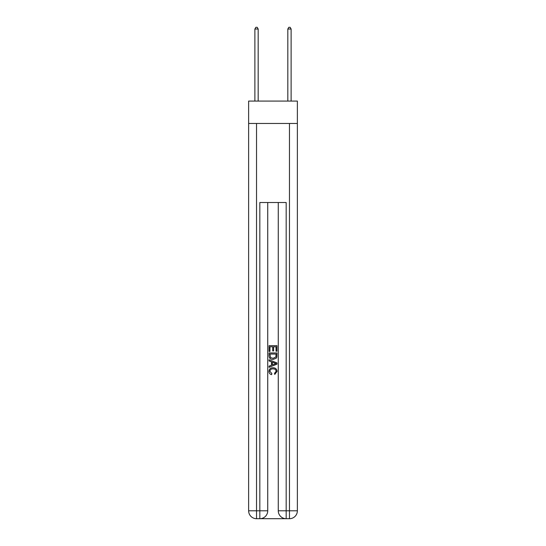 <?xml version="1.0" encoding="UTF-8"?>
<svg xmlns="http://www.w3.org/2000/svg" width="546" height="546" viewBox="0 0 546 546"><rect width="100%" height="100%" fill="white"/><g stroke="black" fill="none" stroke-linecap="round" stroke-linejoin="round"><path stroke-width="0.82" d="M297.372 123.471L297.372 101.078L248.628 101.078L248.628 123.471L297.372 123.471L297.372 510.797L289.469 510.797L289.469 123.471M260.422 518.7L285.578 518.7M278.269 202.518L278.269 510.797A7.903 7.903 0 0 0 286.172 518.7L286.172 510.797L278.269 510.797A7.903 7.903 0 0 0 286.172 518.7L289.469 518.7L289.469 510.797L286.172 510.797L286.172 202.518L259.828 202.518L259.828 510.797L248.628 510.797L248.628 123.471M267.731 202.518L267.731 510.797A7.903 7.903 0 0 1 259.828 518.7L256.531 518.7A7.903 7.903 0 0 1 248.628 510.797A7.903 7.903 0 0 0 256.531 518.7L256.531 123.471M289.469 518.7A7.903 7.903 0 0 0 297.372 510.797A7.903 7.903 0 0 1 289.469 518.7M269.048 351.44L269.048 345.659L276.952 345.659L276.952 351.235L276.037 351.235L276.037 346.778L273.607 346.778L273.607 350.928L272.693 350.928L272.693 346.778L269.963 346.778L269.963 351.44L269.048 351.44M269.048 355.787L269.048 352.955L276.952 352.955L276.836 357.057L276.276 358.21L273.041 359.445C270.516 359.452 269.185 358.237 269.048 355.787M269.963 354.074L270.516 357.569L273.061 358.326L275.88 356.982L276.037 354.074L269.963 354.074M269.048 360.961L269.048 359.78L276.952 362.919L276.952 364.175L269.048 367.315L269.048 366.134L271.478 365.233L271.478 361.862L269.048 360.961M274.583 363.008L272.393 362.196L272.393 364.899L276.037 363.547L274.583 363.008M269.861 371.314L271.84 373.532L271.58 374.645C269.901 374.208 269.028 373.13 268.946 371.417C269.158 368.987 270.529 367.765 273.061 367.751C275.484 367.806 276.822 369.021 277.054 371.396L274.754 374.44L274.515 373.327L276.139 371.341C275.907 369.635 274.884 368.809 273.061 368.871C271.212 368.768 270.147 369.587 269.861 371.314M258.176 101.078L258.176 29.013L254.886 29.013L254.886 101.078M254.886 29.013L255.876 27.3L257.193 27.3L258.176 29.013M291.114 101.078L291.114 29.013L287.824 29.013L287.824 101.078M287.824 29.013L288.807 27.3L290.124 27.3L291.114 29.013M267.731 510.797L259.828 510.797L259.828 518.7A7.903 7.903 0 0 0 267.731 510.797"/></g></svg>
